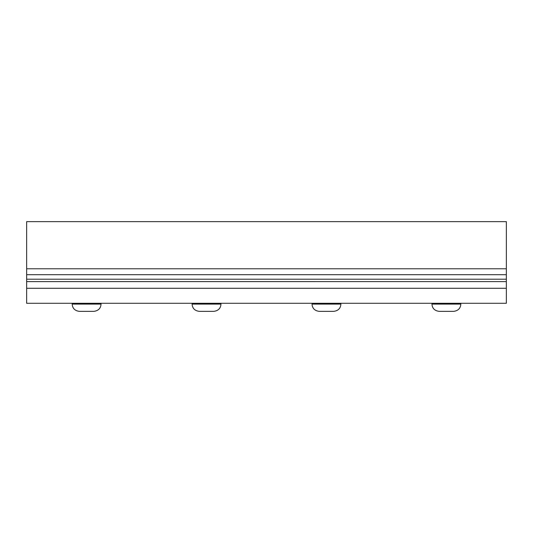 <?xml version="1.0" encoding="UTF-8"?>
<svg xmlns="http://www.w3.org/2000/svg" width="533" height="533" viewBox="0 0 533 533"><rect width="100%" height="100%" fill="white"/><g stroke="black" fill="none" stroke-linecap="round" stroke-linejoin="round"><path stroke-width="0.8" d="M506.35 288.293L26.65 288.293L26.65 303.284L506.35 303.284L506.35 221.641L26.65 221.641L26.65 268.772L506.35 268.772M26.65 268.772L26.65 279.205L506.35 279.205M26.65 279.205L26.65 281.604L506.35 281.597M26.65 274.682L506.35 274.682M26.65 288.293L26.65 281.597M446.387 311.365L453.543 311.365C458.107 310.812 460.532 308.387 460.818 304.09L431.957 304.09C432.243 308.387 434.668 310.812 439.232 311.365L446.387 311.365M326.462 311.365L333.618 311.365C338.182 310.812 340.607 308.387 340.893 304.09L312.032 304.09C312.318 308.387 314.743 310.812 319.307 311.365L326.462 311.365M206.537 311.365L213.693 311.365C218.257 310.812 220.682 308.387 220.968 304.09L192.107 304.09C192.393 308.387 194.818 310.812 199.382 311.365L206.537 311.365M86.612 311.365L93.768 311.365C98.332 310.812 100.757 308.387 101.043 304.09L72.182 304.09C72.468 308.387 74.893 310.812 79.457 311.365L86.612 311.365M460.818 304.083L460.818 303.284M431.957 304.083L431.957 303.284M340.893 304.083L340.893 303.284M312.032 304.083L312.032 303.284M220.968 304.083L220.968 303.284M192.107 304.083L192.107 303.284M101.043 304.083L101.043 303.284M72.182 304.083L72.182 303.284"/></g></svg>
